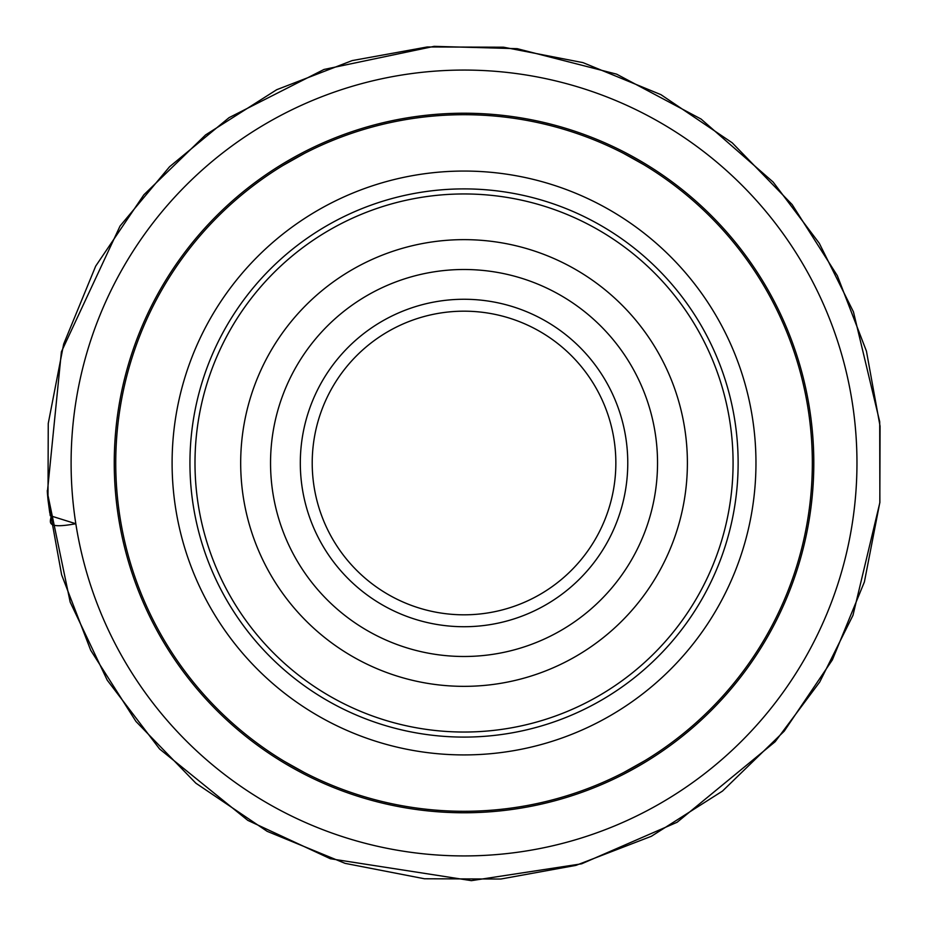 <?xml version="1.0" encoding="UTF-8"?>
<svg xmlns="http://www.w3.org/2000/svg" width="927" height="927" viewBox="0 0 927 927"><rect width="100%" height="100%" fill="white"/><g stroke="black" fill="none" stroke-linecap="round" stroke-linejoin="round"><path stroke-width="1.39" d="M115.748 462.99A348.285 348.285 0 0 1 638.182 161.368A348.285 348.285 0 0 1 638.182 764.624A348.285 348.285 0 0 1 115.748 462.99M284.496 761.438L304.473 772.585A348.285 348.285 0 0 0 623.593 772.585L644.728 760.743M304.473 772.585L285.701 762.168M644.833 760.673L623.593 772.585M283.233 165.319L304.473 153.407L283.233 165.319M643.57 164.554L623.593 153.407L642.365 163.824M71.101 462.99A392.944 392.944 0 0 1 660.499 122.7A392.944 392.944 0 0 1 660.499 803.292A392.944 392.944 0 0 1 71.101 462.99A392.944 392.944 0 0 1 660.499 122.7A392.944 392.944 0 0 1 660.499 803.292A392.944 392.944 0 0 1 71.101 462.99M194.994 462.99A269.039 269.039 0 0 1 598.552 230A269.039 269.039 0 0 1 598.552 695.992A269.039 269.039 0 0 1 194.994 462.99M240.684 462.99A223.361 223.361 0 0 1 575.713 269.56A223.361 223.361 0 0 1 575.713 656.432A223.361 223.361 0 0 1 240.684 462.99M300.313 462.99A163.72 163.72 0 0 1 545.899 321.205A163.72 163.72 0 0 1 545.899 604.786A163.72 163.72 0 0 1 300.313 462.99M312.214 462.99A151.819 151.819 0 0 0 539.943 594.474A151.819 151.819 0 0 0 539.943 331.518A151.819 151.819 0 0 0 312.214 462.99M47.347 492.341L61.402 351.785L120.07 226.003L169.525 166.779L229.05 117.659L324.01 69.455L434.114 46.35L517.162 48.667L616.617 74.148L701.079 119.062L773.118 182.028L819.271 243.256L853.466 311.901L879.711 421.75L879.874 502.561L852.979 615.308L819.735 681.994L775.157 741.716L677.139 822.249L581.623 863.813L471.391 880.65L330.394 858.75L247.822 820.383L159.583 748.981L107.242 680.198L70.174 602.098L47.347 492.341L47.995 499.769L48.25 423.454L63.673 344.044L95.69 266.119L143.847 194.821L205.597 134.902L276.698 89.71L352.167 60.591L427.254 46.964L503.581 47.207L582.979 62.63L660.916 94.647L732.214 142.804L792.133 204.554L837.324 275.655L866.432 351.124L880.071 426.223L879.816 502.538L864.393 581.936L832.376 659.873L784.219 731.171L722.481 791.09L651.368 836.281L575.899 865.389L500.812 879.028L424.496 878.773L345.087 863.361L267.161 831.334L195.864 783.188L135.945 721.438L90.742 650.325L61.634 574.856L47.995 499.769L49.745 512.735C56.049 516.907 36.79 530.858 75.817 523.732L50.255 515.713L47.242 490.684M114.253 462.99A349.78 349.78 0 0 1 638.923 160.081A349.78 349.78 0 0 1 638.923 765.911A349.78 349.78 0 0 1 114.253 462.99M172.098 462.99A291.947 291.947 0 0 1 610.001 210.162A291.947 291.947 0 0 1 610.001 715.818A291.947 291.947 0 0 1 172.098 462.99M189.942 462.99A274.091 274.091 0 0 0 601.078 700.372A274.091 274.091 0 0 0 601.078 225.62A274.091 274.091 0 0 0 189.942 462.99M270.545 462.99A193.488 193.488 0 0 1 560.777 295.423A193.488 193.488 0 0 1 560.777 630.569A193.488 193.488 0 0 1 270.545 462.99"/></g></svg>
